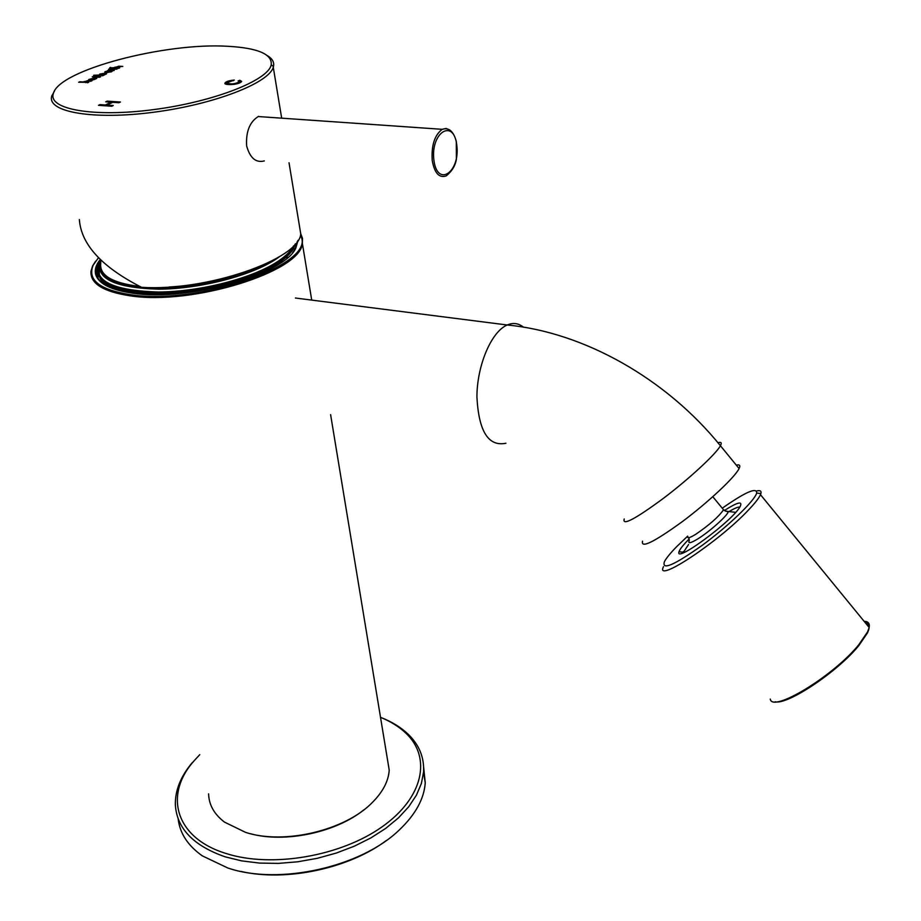 <?xml version="1.0" encoding="UTF-8"?>
<svg xmlns="http://www.w3.org/2000/svg" width="921" height="921" viewBox="0 0 921 921"><rect width="100%" height="100%" fill="white"/><g stroke="black" fill="none" stroke-linecap="round" stroke-linejoin="round"><path stroke-width="1.38" d="M193.871 761.057L199.788 754.644L193.871 761.057C163.616 795.042 175.324 838.145 226.29 853.56C271.822 868.181 340.874 856.219 382.169 826.77C423.764 797.436 431.615 757.373 405.85 733.139C399.104 726.738 390.665 721.465 380.523 717.344M423.66 767.343L425.249 782.931C424.051 798.956 415.417 814.613 399.357 829.902C361.32 867.006 279.109 885.599 227.786 867.985L202.298 855.851C187.826 845.593 179.779 833.24 178.144 818.781M192.374 762.496C180.792 776.207 175.105 790.264 175.347 804.655C176.74 828.382 193.387 845.789 225.288 856.864L241.647 860.87L259.492 863.081L278.361 863.391L297.771 861.791L317.238 858.326L336.234 853.076L354.274 846.203L370.921 837.891L385.761 828.359L398.459 817.883L408.751 806.727L416.43 795.168L421.381 783.495L423.568 771.982C424.351 757.453 419.182 744.824 408.049 734.106C400.785 727.21 391.609 721.615 380.511 717.332M386.498 840.378C349.45 868.33 286.373 881.973 240.991 871.439M110.716 67.383L109.714 67.843L118.694 68.35L119.684 67.878L116.138 67.014L122.815 66.427L118.774 66.197L114.918 67.613L110.831 67.901M105.466 71.435L104.764 72.045L106.203 72.655L111.522 71.78L112.063 70.836L114.204 70.433L108.494 70.111L104.971 72.402M95.347 77.721L88.75 79.517C91.087 80.507 93.746 80.115 96.728 78.343L95.347 77.721M88.738 82.314L85.572 82.119L85.193 81.393L91.973 80.806L87.909 80.553L83.915 82.015L78.653 82.234L88.738 82.314M120.421 102.024L107.204 101.126L105.742 101.828L111.153 102.196L105.408 104.994L99.975 104.614L98.501 105.328L111.752 106.249L113.225 105.524L106.974 105.098L112.73 102.312L118.959 102.726L120.421 102.024M227.74 46.292C257.822 47.961 272.317 54.132 271.223 64.804C268.322 80.288 214.017 101.759 153.888 109.576C93.689 117.6 47.604 109.346 53.372 93.482C58.852 70.042 165.101 42.331 227.74 46.292M234.291 80.046L226.888 82.821C230.434 84.559 234.682 84.202 239.644 81.75L238.113 80.91L239.84 80.277L241.659 81.416C239.368 85.1 223.561 85.411 224.943 83.132C225.818 81.601 228.926 80.576 234.291 80.046M99.652 77.226L96.026 76.478L100.665 76.754L99.641 77.226L93.079 77.26L93.884 76.88L92.238 76.788L94.921 76.408M102.53 75.246L93.712 75.257L99.134 75.05L99.744 74.094L105.052 73.208L106.502 73.818L102.645 75.787M112.5 69.397L117.002 69.133L109.484 69.639L110.267 69.282L108.632 69.179L112.281 68.35M267.539 55.732C272.42 58.725 274.4 62.317 273.479 66.496L273.272 67.221C269.047 82.971 214.34 104.349 154.118 112.178C93.838 120.214 47.213 112.178 51.657 96.406L54.569 90.845M79.356 219.52C81.152 244.514 101.897 267.113 141.581 287.317C206.569 291.623 299.014 259.446 300.764 233.969L299.21 224.494M264.327 160.922C255.911 163.075 250.017 158.067 246.644 145.909C245.803 131.507 249.787 121.641 258.617 116.334M258.179 116.541L442.241 129.32L446.086 128.468L449.747 129.93M119.431 102.507L107.204 101.126M105.408 104.994L111.153 102.196M105.524 105.547L99.975 104.614M112.224 106.019L106.974 105.098M226.946 83.132L226.992 83.374C227.625 84.352 230.031 84.674 234.21 84.352M235.442 84.156L239.69 82.027M239.08 81.152L239.84 80.277M239.932 80.841L241.636 81.485M225.058 83.661L229.766 81.244M231.286 80.933L233.497 80.657M87.725 82.786L85.572 82.119M85.688 82.66L84.778 81.9M90.96 81.278L87.691 81.083M84.87 81.601L83.938 81.555M79.69 81.75L83.915 82.015M90.316 79.298L95.185 78.561L90.316 79.298L90.799 80.162M96.647 78.527L94.817 78.25M90.638 78.976L88.957 79.885M95.036 76.95L93.263 76.316M99.134 75.096L99.744 74.094M104.211 73.738L105.052 73.208M105.167 73.749L106.41 73.991M99.871 74.958L100.216 75.637M101.713 75.729L102.611 75.614M103.946 73.715L99.848 74.808L104.833 74.106L103.946 73.715M112.166 71.331L111.142 70.79M109.553 70.698L108.494 70.111M106.456 71.919L107.158 72.667M110.497 70.675L106.433 71.769L111.372 71.078L110.497 70.675M106.514 71.631L105.581 71.965M110.359 69.697L111.291 68.81M111.406 69.34L112.385 68.879M116.38 68.212L115.758 67.486M115.827 67.221L114.906 67.175M290.299 253.022L278.441 263.544C241.164 291.186 136.308 304.517 108.459 285.199M99.41 274.919L99.238 269.45M99.721 267.631L100.539 265.593M112.696 287.352L113.122 288.734M287.352 257.857L287.225 256.441M103.555 281.941L103.06 283.645M294.639 249.775L293.569 248.371M736.316 465.151C739.655 464.322 740.588 465.45 739.091 468.547C735.027 477.136 708.399 502.129 682.403 521.574C654.014 542.135 640.717 548.674 642.536 541.191M864.105 621.295C868.204 621.41 869.885 623.471 869.159 627.466L867.605 631.841L858.833 644.677C833.517 676.106 772.097 713.257 770.278 699.062M663.511 566.634C654.186 584.432 718.276 542.262 748.485 510.004C754.944 503.246 758.939 498.134 760.481 494.681L760.884 493.575C761.586 490.962 760.17 490.099 756.659 490.985M687.653 536.137L676.67 546.66C670.465 553.014 666.39 557.999 664.455 561.591C661.428 570.744 674.184 565.206 702.711 544.967C728.73 525.764 754.725 500.656 756.694 493.046C756.866 486.99 745.377 492.044 722.237 508.219M689.219 538.946L687.596 540.569C682.576 545.739 679.721 549.457 679.042 551.737C674.08 564.193 733.726 520.066 740.3 506.228C742.614 500.84 737.307 502.279 724.378 510.522M739.782 507.103C738.078 506.826 734.509 508.311 729.087 511.535M688.54 544.53L683.06 552.83M865.187 622.608C869.562 623.31 870.322 626.752 867.467 632.934L858.809 645.598C837.73 671.697 787.501 705.164 775.217 701.79M95.588 261.196L92.561 266.031L90.995 271.211C90.074 283.461 103.037 291.646 129.873 295.768C192.443 305.76 301.075 271.534 302.364 243.386L302.502 238.401L300.73 233.704M386.889 755.991L389.215 770.094C388.501 781.158 382.825 792.002 372.188 802.64C345.168 830.443 284.071 845.029 245.619 832.388L224.459 822.096C214.179 814.21 208.894 804.793 208.607 793.867M363.864 809.835C336.038 832.411 285.188 843.268 250.616 833.77M100.251 259.492C96.014 264.718 94.483 269.703 95.669 274.412C98.489 283.737 110.831 289.988 132.682 293.189C188.045 301.869 284.635 274.354 295.825 248.06L298.059 240.277M98.478 257.707L93.171 265.213C87.196 279.903 99.549 289.724 130.229 294.674C197.347 305.415 312.035 265.674 301.581 237.768L300.614 234.602M292.625 252.619L295.18 248.866L297.391 241.279M98.144 264.707L96.337 270.267L96.636 274.999C97.73 279.028 100.873 282.563 106.076 285.625M294.95 249.257L293.661 248.198M103.394 281.803L102.565 283.254M433.895 160.208C430.36 132.336 453.811 117.807 456.816 145.368C460.247 172.365 437.371 187.815 433.895 160.208M432.237 160.53C431.27 145.426 434.608 135.03 442.241 129.32C448.769 127.202 453.454 131.196 456.298 141.304L456.379 159.275C455.365 165.676 451.981 171.214 446.213 175.899C439.179 178.271 434.516 173.148 432.237 160.53M235.477 275.16C214.006 281.757 191.925 285.706 169.211 286.984M139.785 286.454C112.224 283.069 99.215 275.333 100.757 263.233L100.746 259.964M279.869 256.429L276.749 258.651C252.377 275.367 200.663 288.952 158.769 289.182C114.388 287.893 94.967 278.441 100.493 260.816L99.813 261.725M100.677 259.895L97.315 268.46C94.368 286.408 135.145 297.402 187.711 290.909C240.22 284.635 289.171 262.692 294.985 244.33M295.307 243.95C293.557 249.798 288.215 255.808 279.27 261.955L268.356 268.414L255.129 274.493L239.99 280.007L223.412 284.75L188.126 291.312L170.592 292.901L153.922 293.281L138.668 292.452L125.314 290.449L114.262 287.352L105.823 283.288L100.216 278.395L97.545 272.846M295.411 243.846L293.523 248.451C290.909 253.137 286.109 257.868 279.132 262.658C236.547 294.524 113.145 304.955 100.113 278.269M97.891 272.777L99.123 265.202M100.136 263.21L100.746 262.209M100.734 260.344L98.927 262.922C93.228 280.963 113.041 290.656 158.366 292.003C201.146 291.784 253.977 277.877 278.81 260.781C286.212 255.716 291.163 250.708 293.649 245.769M100.734 261.426C96.498 278.05 115.298 287.11 157.157 288.572C196.783 288.687 246.356 276.542 272.167 260.781M717.977 442.759C721.212 441.769 722.029 442.771 720.429 445.741C716.066 453.961 689.242 478.782 663.35 498.388C635.099 519.191 622.066 526.064 624.231 518.984M523.427 327.151C518.523 323.202 513.124 322.477 507.206 324.986C491.365 331.641 476.974 365.349 476.917 396.963C478.724 431.385 488.395 446.812 505.928 443.254M722.421 508.438L723.526 509.774C718.691 516.773 709.446 524.935 695.781 534.261C689.679 538.002 687.031 538.704 687.837 536.367M725.322 511.074L728.373 511.512C727.958 515.219 709.596 531.682 697.738 538.935C690.52 543.309 687.711 543.862 689.299 540.581L688.781 537.703M425.249 782.931L423.568 771.982M405.85 733.139L408.049 734.106M273.272 67.221L281.676 118.176M289.021 162.752L300.764 233.969M53.372 93.482L51.852 95.68M271.223 64.804L273.479 66.496M286.776 258.341L286.558 257.086M295.411 298.024L507.206 324.986C583.845 332.297 665.987 378.462 720.429 445.741L739.091 468.547M712.808 496.718L723.526 509.774C726.715 511.569 728.338 512.145 728.373 511.512L735.683 512.341M760.481 494.681L869.159 627.466M683.359 551.61L684.05 552.439M756.694 493.046L760.884 493.575M683.152 552.22L679.042 551.737M867.467 632.934L867.605 631.841M389.215 770.094L330.604 414.634M311.724 300.108L302.364 243.386M98.167 278.487L96.337 270.267M295.18 248.866L295.825 248.06M96.636 274.999L95.669 274.412M93.171 265.213L92.561 266.031M301.581 237.768L302.502 238.401"/></g></svg>

